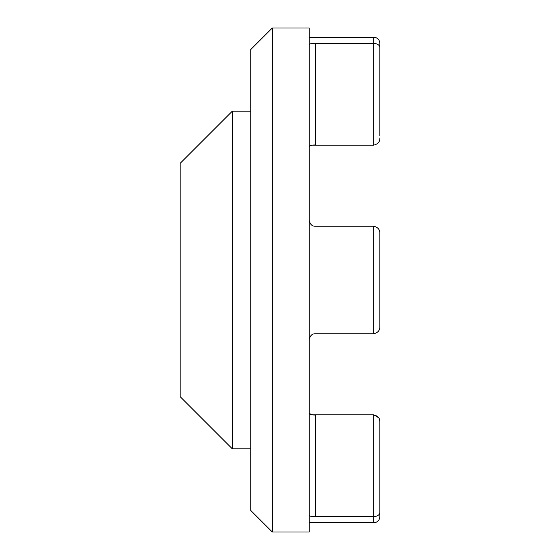 <?xml version="1.0" encoding="UTF-8"?>
<svg xmlns="http://www.w3.org/2000/svg" width="560" height="560" viewBox="0 0 560 560"><rect width="100%" height="100%" fill="white"/><g stroke="black" fill="none" stroke-linecap="round" stroke-linejoin="round"><path stroke-width="0.84" d="M379.876 254.023L379.876 233.583C380.058 229.761 378.014 227.304 373.73 226.212L315.343 226.212C312.123 226.373 310.079 224.378 309.197 220.234C310.079 224.378 312.123 226.373 315.343 226.212L373.73 226.212C378.014 227.304 380.058 229.761 379.876 233.583L379.876 326.417C380.058 330.239 378.014 332.696 373.73 333.788L315.343 333.788C312.123 333.627 310.079 335.622 309.197 339.766M309.197 146.489C310.072 145.418 312.123 144.921 315.343 144.991L315.343 43.253L373.73 43.253C378.014 43.932 380.058 45.5 379.876 47.964L379.876 135.562M309.197 515.312L309.197 515.312C310.079 516.327 312.123 516.803 315.343 516.747L315.343 415.009C312.123 415.079 310.072 414.582 309.197 413.511L312.55 414.855L373.73 414.855C377.986 415.933 380.03 418.348 379.876 422.086L379.876 422.086C379.876 425.208 379.876 425.208 379.876 422.086L379.876 424.438M309.197 28L309.197 532L272.314 532L272.314 28L309.197 28M315.343 516.747L373.73 516.747C378.014 516.068 380.058 514.5 379.876 512.036L379.876 422.086M309.414 44.296L309.197 44.688C310.079 43.673 312.123 43.197 315.343 43.253M312.55 145.145L373.73 145.145C377.972 144.081 380.023 141.673 379.876 137.914M309.197 522.781L373.73 522.781L373.73 414.855L378.567 417.655M379.071 418.53L379.715 420.455M379.778 420.798L379.869 421.764M379.876 47.964L379.876 43.365L379.876 47.964M379.876 512.036L379.876 516.635C379.512 520.366 377.468 522.417 373.73 522.781M272.314 28L250.803 49.511L250.803 510.489L272.314 532M250.803 111.132L232.365 111.132L232.365 448.868L250.803 448.868M232.365 111.132L180.124 163.373L180.124 396.627L232.365 448.868M373.73 226.212L373.73 333.788M309.197 37.219L373.73 37.219L373.73 145.145M373.73 37.219C377.468 37.583 379.512 39.634 379.876 43.365"/></g></svg>
